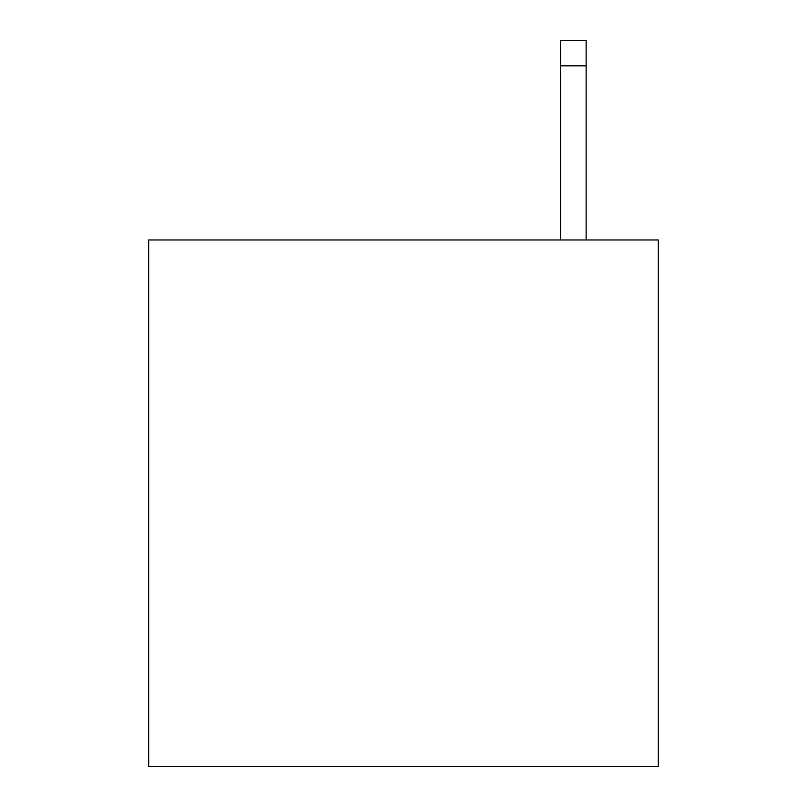 <?xml version="1.0" encoding="UTF-8"?>
<svg xmlns="http://www.w3.org/2000/svg" width="807" height="807" viewBox="0 0 807 807"><rect width="100%" height="100%" fill="white"/><g stroke="black" fill="none" stroke-linecap="round" stroke-linejoin="round"><path stroke-width="1.21" d="M148.659 766.65L148.659 239.972L658.341 239.972L658.341 766.65L148.659 766.65M586.134 65.831L560.653 65.831L560.653 40.35L586.134 40.35L586.134 239.972M560.653 65.831L560.653 239.972"/></g></svg>

